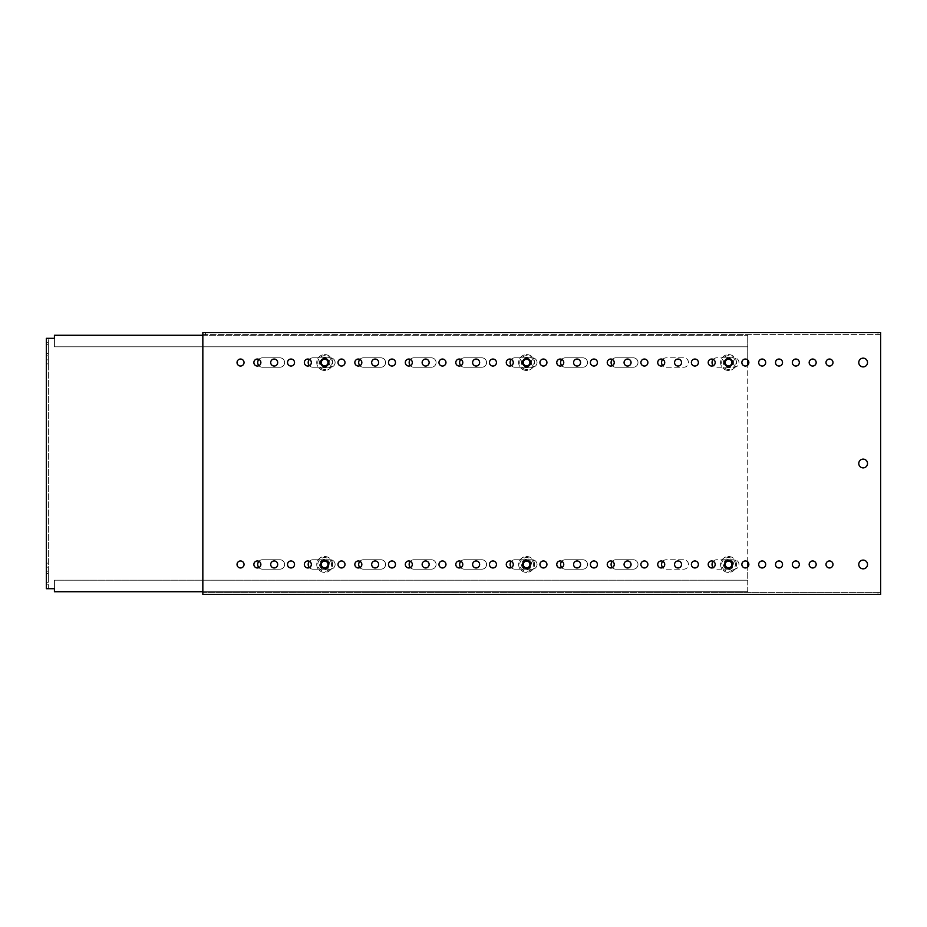<?xml version="1.0" encoding="UTF-8"?>
<svg xmlns="http://www.w3.org/2000/svg" width="927" height="927" viewBox="0 0 927 927"><rect width="100%" height="100%" fill="white"/><g stroke="black" fill="none" stroke-linecap="round" stroke-linejoin="round"><path stroke-width="0.7" stroke-dasharray="4.63 3.48" d="M863.153 568.842A4.38 4.38 0 0 1 858.773 564.462A4.38 4.38 0 0 1 863.153 560.093A4.38 4.38 0 0 1 867.521 564.462A4.38 4.38 0 0 1 863.153 568.842M812.666 567.961A3.499 3.499 0 0 1 809.167 564.462A3.499 3.499 0 0 1 812.666 560.962A3.499 3.499 0 0 1 816.166 564.462A3.499 3.499 0 0 1 812.666 567.961M795.841 567.961A3.499 3.499 0 0 1 792.342 564.462A3.499 3.499 0 0 1 795.841 560.962A3.499 3.499 0 0 1 799.341 564.462A3.499 3.499 0 0 1 795.841 567.961M779.016 567.961A3.499 3.499 0 0 1 775.517 564.462A3.499 3.499 0 0 1 779.016 560.962A3.499 3.499 0 0 1 782.515 564.462A3.499 3.499 0 0 1 779.016 567.961M762.191 567.961A3.499 3.499 0 0 1 758.68 564.462A3.499 3.499 0 0 1 762.191 560.962A3.499 3.499 0 0 1 765.69 564.462A3.499 3.499 0 0 1 762.191 567.961M745.354 567.961A3.499 3.499 0 0 1 741.855 564.462A3.499 3.499 0 0 1 745.354 560.962A3.499 3.499 0 0 1 748.854 564.462A3.499 3.499 0 0 1 745.354 567.961M728.529 567.961A3.499 3.499 0 0 1 725.03 564.462A3.499 3.499 0 0 1 728.529 560.962A3.499 3.499 0 0 1 732.029 564.462A3.499 3.499 0 0 1 728.529 567.961A3.499 3.499 0 0 1 725.03 564.462A3.499 3.499 0 0 1 728.529 560.962A3.499 3.499 0 0 1 732.029 564.462A3.499 3.499 0 0 1 728.529 567.961M711.704 567.961A3.499 3.499 0 0 1 708.205 564.462A3.499 3.499 0 0 1 711.704 560.962A3.499 3.499 0 0 1 715.204 564.462A3.499 3.499 0 0 1 711.704 567.961M694.879 567.961A3.499 3.499 0 0 1 691.38 564.462A3.499 3.499 0 0 1 694.879 560.962A3.499 3.499 0 0 1 698.379 564.462A3.499 3.499 0 0 1 694.879 567.961M678.054 567.961A3.499 3.499 0 0 1 674.543 564.462A3.499 3.499 0 0 1 678.054 560.962A3.499 3.499 0 0 1 681.554 564.462A3.499 3.499 0 0 1 678.054 567.961M661.218 567.961A3.499 3.499 0 0 1 657.718 564.462A3.499 3.499 0 0 1 661.218 560.962A3.499 3.499 0 0 1 664.717 564.462A3.499 3.499 0 0 1 661.218 567.961M644.392 567.961A3.499 3.499 0 0 1 640.893 564.462A3.499 3.499 0 0 1 644.392 560.962A3.499 3.499 0 0 1 647.892 564.462A3.499 3.499 0 0 1 644.392 567.961M627.567 567.961A3.499 3.499 0 0 1 624.068 564.462A3.499 3.499 0 0 1 627.567 560.962A3.499 3.499 0 0 1 631.067 564.462A3.499 3.499 0 0 1 627.567 567.961M610.742 567.961A3.499 3.499 0 0 1 607.243 564.462A3.499 3.499 0 0 1 610.742 560.962A3.499 3.499 0 0 1 614.242 564.462A3.499 3.499 0 0 1 610.742 567.961M593.917 567.961A3.499 3.499 0 0 1 590.406 564.462A3.499 3.499 0 0 1 593.917 560.962A3.499 3.499 0 0 1 597.417 564.462A3.499 3.499 0 0 1 593.917 567.961M577.081 567.961A3.499 3.499 0 0 1 573.581 564.462A3.499 3.499 0 0 1 577.081 560.962A3.499 3.499 0 0 1 580.58 564.462A3.499 3.499 0 0 1 577.081 567.961M560.256 567.961A3.499 3.499 0 0 1 556.756 564.462A3.499 3.499 0 0 1 560.256 560.962A3.499 3.499 0 0 1 563.755 564.462A3.499 3.499 0 0 1 560.256 567.961M543.431 567.961A3.499 3.499 0 0 1 539.931 564.462A3.499 3.499 0 0 1 543.431 560.962A3.499 3.499 0 0 1 546.93 564.462A3.499 3.499 0 0 1 543.431 567.961M526.606 567.961A3.499 3.499 0 0 1 523.106 564.462A3.499 3.499 0 0 1 526.606 560.962A3.499 3.499 0 0 1 530.105 564.462A3.499 3.499 0 0 1 526.606 567.961A3.499 3.499 0 0 1 523.106 564.462A3.499 3.499 0 0 1 526.606 560.962A3.499 3.499 0 0 1 530.105 564.462A3.499 3.499 0 0 1 526.606 567.961M509.78 567.961A3.499 3.499 0 0 1 506.269 564.462A3.499 3.499 0 0 1 509.78 560.962A3.499 3.499 0 0 1 513.28 564.462A3.499 3.499 0 0 1 509.78 567.961M492.944 567.961A3.499 3.499 0 0 1 489.444 564.462A3.499 3.499 0 0 1 492.944 560.962A3.499 3.499 0 0 1 496.443 564.462A3.499 3.499 0 0 1 492.944 567.961M476.119 567.961A3.499 3.499 0 0 1 472.619 564.462A3.499 3.499 0 0 1 476.119 560.962A3.499 3.499 0 0 1 479.618 564.462A3.499 3.499 0 0 1 476.119 567.961M459.294 567.961A3.499 3.499 0 0 1 455.794 564.462A3.499 3.499 0 0 1 459.294 560.962A3.499 3.499 0 0 1 462.793 564.462A3.499 3.499 0 0 1 459.294 567.961M442.469 567.961A3.499 3.499 0 0 1 438.969 564.462A3.499 3.499 0 0 1 442.469 560.962A3.499 3.499 0 0 1 445.968 564.462A3.499 3.499 0 0 1 442.469 567.961M425.644 567.961A3.499 3.499 0 0 1 422.133 564.462A3.499 3.499 0 0 1 425.644 560.962A3.499 3.499 0 0 1 429.143 564.462A3.499 3.499 0 0 1 425.644 567.961M408.807 567.961A3.499 3.499 0 0 1 405.308 564.462A3.499 3.499 0 0 1 408.807 560.962A3.499 3.499 0 0 1 412.306 564.462A3.499 3.499 0 0 1 408.807 567.961M391.982 567.961A3.499 3.499 0 0 1 388.483 564.462A3.499 3.499 0 0 1 391.982 560.962A3.499 3.499 0 0 1 395.481 564.462A3.499 3.499 0 0 1 391.982 567.961M375.157 567.961A3.499 3.499 0 0 1 371.657 564.462A3.499 3.499 0 0 1 375.157 560.962A3.499 3.499 0 0 1 378.656 564.462A3.499 3.499 0 0 1 375.157 567.961M358.332 567.961A3.499 3.499 0 0 1 354.832 564.462A3.499 3.499 0 0 1 358.332 560.962A3.499 3.499 0 0 1 361.831 564.462A3.499 3.499 0 0 1 358.332 567.961M341.507 567.961A3.499 3.499 0 0 1 338.007 564.462A3.499 3.499 0 0 1 341.507 560.962A3.499 3.499 0 0 1 345.006 564.462A3.499 3.499 0 0 1 341.507 567.961M324.67 567.961A3.499 3.499 0 0 1 321.171 564.462A3.499 3.499 0 0 1 324.67 560.962A3.499 3.499 0 0 1 328.17 564.462A3.499 3.499 0 0 1 324.67 567.961A3.499 3.499 0 0 1 321.171 564.462A3.499 3.499 0 0 1 324.67 560.962A3.499 3.499 0 0 1 328.17 564.462A3.499 3.499 0 0 1 324.67 567.961M307.845 567.961A3.499 3.499 0 0 1 304.346 564.462A3.499 3.499 0 0 1 307.845 560.962A3.499 3.499 0 0 1 311.345 564.462A3.499 3.499 0 0 1 307.845 567.961M291.02 567.961A3.499 3.499 0 0 1 287.521 564.462A3.499 3.499 0 0 1 291.02 560.962A3.499 3.499 0 0 1 294.519 564.462A3.499 3.499 0 0 1 291.02 567.961M274.195 567.961A3.499 3.499 0 0 1 270.696 564.462A3.499 3.499 0 0 1 274.195 560.962A3.499 3.499 0 0 1 277.694 564.462A3.499 3.499 0 0 1 274.195 567.961M257.37 567.961A3.499 3.499 0 0 1 253.871 564.462A3.499 3.499 0 0 1 257.37 560.962A3.499 3.499 0 0 1 260.869 564.462A3.499 3.499 0 0 1 257.37 567.961M240.533 567.961A3.499 3.499 0 0 1 237.034 564.462A3.499 3.499 0 0 1 240.533 560.962A3.499 3.499 0 0 1 244.033 564.462A3.499 3.499 0 0 1 240.533 567.961M829.491 567.961A3.499 3.499 0 0 1 825.992 564.462A3.499 3.499 0 0 1 829.491 560.962A3.499 3.499 0 0 1 832.991 564.462A3.499 3.499 0 0 1 829.491 567.961M863.153 459.12A4.38 4.38 0 0 0 858.773 463.5A4.38 4.38 0 0 0 863.153 467.88A4.38 4.38 0 0 0 867.521 463.5A4.38 4.38 0 0 0 863.153 459.12M863.153 358.158A4.38 4.38 0 0 0 858.773 362.538A4.38 4.38 0 0 0 863.153 366.907A4.38 4.38 0 0 0 867.521 362.538A4.38 4.38 0 0 0 863.153 358.158M812.666 359.039A3.499 3.499 0 0 0 809.167 362.538A3.499 3.499 0 0 0 812.666 366.038A3.499 3.499 0 0 0 816.166 362.538A3.499 3.499 0 0 0 812.666 359.039M829.491 359.039A3.499 3.499 0 0 0 825.992 362.538A3.499 3.499 0 0 0 829.491 366.038A3.499 3.499 0 0 0 832.991 362.538A3.499 3.499 0 0 0 829.491 359.039M795.841 359.039A3.499 3.499 0 0 0 792.342 362.538A3.499 3.499 0 0 0 795.841 366.038A3.499 3.499 0 0 0 799.341 362.538A3.499 3.499 0 0 0 795.841 359.039M779.016 359.039A3.499 3.499 0 0 0 775.517 362.538A3.499 3.499 0 0 0 779.016 366.038A3.499 3.499 0 0 0 782.515 362.538A3.499 3.499 0 0 0 779.016 359.039M762.191 359.039A3.499 3.499 0 0 0 758.68 362.538A3.499 3.499 0 0 0 762.191 366.038A3.499 3.499 0 0 0 765.69 362.538A3.499 3.499 0 0 0 762.191 359.039M745.354 359.039A3.499 3.499 0 0 0 741.855 362.538A3.499 3.499 0 0 0 745.354 366.038A3.499 3.499 0 0 0 748.854 362.538A3.499 3.499 0 0 0 745.354 359.039M728.529 359.039A3.499 3.499 0 0 0 725.03 362.538A3.499 3.499 0 0 0 728.529 366.038A3.499 3.499 0 0 0 732.029 362.538A3.499 3.499 0 0 0 728.529 359.039A3.499 3.499 0 0 0 725.03 362.538A3.499 3.499 0 0 0 728.529 366.038A3.499 3.499 0 0 0 732.029 362.538A3.499 3.499 0 0 0 728.529 359.039M711.704 359.039A3.499 3.499 0 0 0 708.205 362.538A3.499 3.499 0 0 0 711.704 366.038A3.499 3.499 0 0 0 715.204 362.538A3.499 3.499 0 0 0 711.704 359.039M694.879 359.039A3.499 3.499 0 0 0 691.38 362.538A3.499 3.499 0 0 0 694.879 366.038A3.499 3.499 0 0 0 698.379 362.538A3.499 3.499 0 0 0 694.879 359.039M678.054 359.039A3.499 3.499 0 0 0 674.543 362.538A3.499 3.499 0 0 0 678.054 366.038A3.499 3.499 0 0 0 681.554 362.538A3.499 3.499 0 0 0 678.054 359.039M661.218 359.039A3.499 3.499 0 0 0 657.718 362.538A3.499 3.499 0 0 0 661.218 366.038A3.499 3.499 0 0 0 664.717 362.538A3.499 3.499 0 0 0 661.218 359.039M644.392 359.039A3.499 3.499 0 0 0 640.893 362.538A3.499 3.499 0 0 0 644.392 366.038A3.499 3.499 0 0 0 647.892 362.538A3.499 3.499 0 0 0 644.392 359.039M627.567 359.039A3.499 3.499 0 0 0 624.068 362.538A3.499 3.499 0 0 0 627.567 366.038A3.499 3.499 0 0 0 631.067 362.538A3.499 3.499 0 0 0 627.567 359.039M610.742 359.039A3.499 3.499 0 0 0 607.243 362.538A3.499 3.499 0 0 0 610.742 366.038A3.499 3.499 0 0 0 614.242 362.538A3.499 3.499 0 0 0 610.742 359.039M593.917 359.039A3.499 3.499 0 0 0 590.406 362.538A3.499 3.499 0 0 0 593.917 366.038A3.499 3.499 0 0 0 597.417 362.538A3.499 3.499 0 0 0 593.917 359.039M577.081 359.039A3.499 3.499 0 0 0 573.581 362.538A3.499 3.499 0 0 0 577.081 366.038A3.499 3.499 0 0 0 580.58 362.538A3.499 3.499 0 0 0 577.081 359.039M560.256 359.039A3.499 3.499 0 0 0 556.756 362.538A3.499 3.499 0 0 0 560.256 366.038A3.499 3.499 0 0 0 563.755 362.538A3.499 3.499 0 0 0 560.256 359.039M543.431 359.039A3.499 3.499 0 0 0 539.931 362.538A3.499 3.499 0 0 0 543.431 366.038A3.499 3.499 0 0 0 546.93 362.538A3.499 3.499 0 0 0 543.431 359.039M526.606 359.039A3.499 3.499 0 0 0 523.106 362.538A3.499 3.499 0 0 0 526.606 366.038A3.499 3.499 0 0 0 530.105 362.538A3.499 3.499 0 0 0 526.606 359.039A3.499 3.499 0 0 0 523.106 362.538A3.499 3.499 0 0 0 526.606 366.038A3.499 3.499 0 0 0 530.105 362.538A3.499 3.499 0 0 0 526.606 359.039M509.78 359.039A3.499 3.499 0 0 0 506.269 362.538A3.499 3.499 0 0 0 509.78 366.038A3.499 3.499 0 0 0 513.28 362.538A3.499 3.499 0 0 0 509.78 359.039M492.944 359.039A3.499 3.499 0 0 0 489.444 362.538A3.499 3.499 0 0 0 492.944 366.038A3.499 3.499 0 0 0 496.443 362.538A3.499 3.499 0 0 0 492.944 359.039M476.119 359.039A3.499 3.499 0 0 0 472.619 362.538A3.499 3.499 0 0 0 476.119 366.038A3.499 3.499 0 0 0 479.618 362.538A3.499 3.499 0 0 0 476.119 359.039M459.294 359.039A3.499 3.499 0 0 0 455.794 362.538A3.499 3.499 0 0 0 459.294 366.038A3.499 3.499 0 0 0 462.793 362.538A3.499 3.499 0 0 0 459.294 359.039M442.469 359.039A3.499 3.499 0 0 0 438.969 362.538A3.499 3.499 0 0 0 442.469 366.038A3.499 3.499 0 0 0 445.968 362.538A3.499 3.499 0 0 0 442.469 359.039M425.644 359.039A3.499 3.499 0 0 0 422.133 362.538A3.499 3.499 0 0 0 425.644 366.038A3.499 3.499 0 0 0 429.143 362.538A3.499 3.499 0 0 0 425.644 359.039M408.807 359.039A3.499 3.499 0 0 0 405.308 362.538A3.499 3.499 0 0 0 408.807 366.038A3.499 3.499 0 0 0 412.306 362.538A3.499 3.499 0 0 0 408.807 359.039M391.982 359.039A3.499 3.499 0 0 0 388.483 362.538A3.499 3.499 0 0 0 391.982 366.038A3.499 3.499 0 0 0 395.481 362.538A3.499 3.499 0 0 0 391.982 359.039M375.157 359.039A3.499 3.499 0 0 0 371.657 362.538A3.499 3.499 0 0 0 375.157 366.038A3.499 3.499 0 0 0 378.656 362.538A3.499 3.499 0 0 0 375.157 359.039M358.332 359.039A3.499 3.499 0 0 0 354.832 362.538A3.499 3.499 0 0 0 358.332 366.038A3.499 3.499 0 0 0 361.831 362.538A3.499 3.499 0 0 0 358.332 359.039M341.507 359.039A3.499 3.499 0 0 0 338.007 362.538A3.499 3.499 0 0 0 341.507 366.038A3.499 3.499 0 0 0 345.006 362.538A3.499 3.499 0 0 0 341.507 359.039M324.67 359.039A3.499 3.499 0 0 0 321.171 362.538A3.499 3.499 0 0 0 324.67 366.038A3.499 3.499 0 0 0 328.17 362.538A3.499 3.499 0 0 0 324.67 359.039A3.499 3.499 0 0 0 321.171 362.538A3.499 3.499 0 0 0 324.67 366.038A3.499 3.499 0 0 0 328.17 362.538A3.499 3.499 0 0 0 324.67 359.039M307.845 359.039A3.499 3.499 0 0 0 304.346 362.538A3.499 3.499 0 0 0 307.845 366.038A3.499 3.499 0 0 0 311.345 362.538A3.499 3.499 0 0 0 307.845 359.039M291.02 359.039A3.499 3.499 0 0 0 287.521 362.538A3.499 3.499 0 0 0 291.02 366.038A3.499 3.499 0 0 0 294.519 362.538A3.499 3.499 0 0 0 291.02 359.039M274.195 359.039A3.499 3.499 0 0 0 270.696 362.538A3.499 3.499 0 0 0 274.195 366.038A3.499 3.499 0 0 0 277.694 362.538A3.499 3.499 0 0 0 274.195 359.039M257.37 359.039A3.499 3.499 0 0 0 253.871 362.538A3.499 3.499 0 0 0 257.37 366.038A3.499 3.499 0 0 0 260.869 362.538A3.499 3.499 0 0 0 257.37 359.039M240.533 359.039A3.499 3.499 0 0 0 237.034 362.538A3.499 3.499 0 0 0 240.533 366.038A3.499 3.499 0 0 0 244.033 362.538A3.499 3.499 0 0 0 240.533 359.039M202.839 332.584L202.839 592.399L880.65 592.399L880.65 594.416L880.65 332.584L202.839 332.584L202.839 334.601L880.65 334.601L880.65 332.584M202.839 334.601L205.539 334.601L205.539 332.584M877.962 332.584L877.962 334.601L205.539 334.601M877.962 334.601L880.65 334.601M202.839 592.399L202.839 594.416L205.539 594.416L205.539 592.399L202.839 592.399L202.839 594.416M880.65 592.399L877.962 592.399L877.962 594.416L205.539 594.416M877.962 594.416L880.65 594.416M877.962 592.399L205.539 592.399M48.366 349.073L48.366 344.693L48.366 349.073M46.35 349.073L46.35 344.693L46.35 349.073M48.366 577.927L48.366 573.546L48.366 577.927M46.35 577.927L46.35 573.546L46.35 577.927M258.9 359.398A4.716 4.716 0 0 1 262.411 357.822L279.919 357.822A4.716 4.716 0 0 1 284.624 362.538A4.716 4.716 0 0 1 279.919 367.243L262.411 367.243A4.716 4.716 0 0 1 258.9 365.678M279.919 367.243L262.411 367.243A4.716 4.716 0 0 1 257.706 362.538A4.716 4.716 0 0 1 262.411 357.822L279.919 357.822A4.716 4.716 0 0 1 284.624 362.538A4.716 4.716 0 0 1 279.919 367.243M309.386 359.398A4.716 4.716 0 0 1 312.897 357.822L330.394 357.822A4.716 4.716 0 0 1 335.11 362.538A4.716 4.716 0 0 1 330.394 367.243L312.897 367.243A4.716 4.716 0 0 1 309.386 365.678M330.394 367.243L312.897 367.243A4.716 4.716 0 0 1 308.181 362.538A4.716 4.716 0 0 1 312.897 357.822L330.394 357.822A4.716 4.716 0 0 1 335.11 362.538A4.716 4.716 0 0 1 330.394 367.243M359.873 359.398A4.716 4.716 0 0 1 363.372 357.822L380.881 357.822A4.716 4.716 0 0 1 385.586 362.538A4.716 4.716 0 0 1 380.881 367.243L363.372 367.243A4.716 4.716 0 0 1 359.873 365.678M380.881 367.243L363.372 367.243A4.716 4.716 0 0 1 358.668 362.538A4.716 4.716 0 0 1 363.372 357.822L380.881 357.822A4.716 4.716 0 0 1 385.586 362.538A4.716 4.716 0 0 1 380.881 367.243M410.348 359.398A4.716 4.716 0 0 1 413.859 357.822L431.356 357.822A4.716 4.716 0 0 1 436.072 362.538A4.716 4.716 0 0 1 431.356 367.243L413.859 367.243A4.716 4.716 0 0 1 410.348 365.678M431.356 367.243L413.859 367.243A4.716 4.716 0 0 1 409.143 362.538A4.716 4.716 0 0 1 413.859 357.822L431.356 357.822A4.716 4.716 0 0 1 436.072 362.538A4.716 4.716 0 0 1 431.356 367.243M460.835 359.398A4.716 4.716 0 0 1 464.346 357.822L481.843 357.822A4.716 4.716 0 0 1 486.559 362.538A4.716 4.716 0 0 1 481.843 367.243L464.346 367.243A4.716 4.716 0 0 1 460.835 365.678M481.843 367.243L464.346 367.243A4.716 4.716 0 0 1 459.63 362.538A4.716 4.716 0 0 1 464.346 357.822L481.843 357.822A4.716 4.716 0 0 1 486.559 362.538A4.716 4.716 0 0 1 481.843 367.243M511.31 359.398A4.716 4.716 0 0 1 514.821 357.822L532.318 357.822A4.716 4.716 0 0 1 537.034 362.538A4.716 4.716 0 0 1 532.318 367.243L514.821 367.243A4.716 4.716 0 0 1 511.31 365.678M532.318 367.243L514.821 367.243A4.716 4.716 0 0 1 510.117 362.538A4.716 4.716 0 0 1 514.821 357.822L532.318 357.822A4.716 4.716 0 0 1 537.034 362.538A4.716 4.716 0 0 1 532.318 367.243M561.797 359.398A4.716 4.716 0 0 1 565.308 357.822L582.805 357.822A4.716 4.716 0 0 1 587.521 362.538A4.716 4.716 0 0 1 582.805 367.243L565.308 367.243A4.716 4.716 0 0 1 561.797 365.678M582.805 367.243L565.308 367.243A4.716 4.716 0 0 1 560.592 362.538A4.716 4.716 0 0 1 565.308 357.822L582.805 357.822A4.716 4.716 0 0 1 587.521 362.538A4.716 4.716 0 0 1 582.805 367.243M612.283 359.398A4.716 4.716 0 0 1 615.783 357.822L633.292 357.822A4.716 4.716 0 0 1 637.996 362.538A4.716 4.716 0 0 1 633.292 367.243L615.783 367.243A4.716 4.716 0 0 1 612.283 365.678M633.292 367.243L615.783 367.243A4.716 4.716 0 0 1 611.078 362.538A4.716 4.716 0 0 1 615.783 357.822L633.292 357.822A4.716 4.716 0 0 1 637.996 362.538A4.716 4.716 0 0 1 633.292 367.243M258.9 561.322A4.716 4.716 0 0 1 262.411 559.757L279.919 559.757A4.716 4.716 0 0 1 284.624 564.462A4.716 4.716 0 0 1 279.919 569.178L262.411 569.178A4.716 4.716 0 0 1 258.9 567.602M279.919 569.178L262.411 569.178A4.716 4.716 0 0 1 257.706 564.462A4.716 4.716 0 0 1 262.411 559.757L279.919 559.757A4.716 4.716 0 0 1 284.624 564.462A4.716 4.716 0 0 1 279.919 569.178M309.386 561.322A4.716 4.716 0 0 1 312.897 559.757L330.394 559.757A4.716 4.716 0 0 1 335.11 564.462A4.716 4.716 0 0 1 330.394 569.178L312.897 569.178A4.716 4.716 0 0 1 309.386 567.602M330.394 569.178L312.897 569.178A4.716 4.716 0 0 1 308.181 564.462A4.716 4.716 0 0 1 312.897 559.757L330.394 559.757A4.716 4.716 0 0 1 335.11 564.462A4.716 4.716 0 0 1 330.394 569.178M359.873 561.322A4.716 4.716 0 0 1 363.372 559.757L380.881 559.757A4.716 4.716 0 0 1 385.586 564.462A4.716 4.716 0 0 1 380.881 569.178L363.372 569.178A4.716 4.716 0 0 1 359.873 567.602M380.881 569.178L363.372 569.178A4.716 4.716 0 0 1 358.668 564.462A4.716 4.716 0 0 1 363.372 559.757L380.881 559.757A4.716 4.716 0 0 1 385.586 564.462A4.716 4.716 0 0 1 380.881 569.178M410.348 561.322A4.716 4.716 0 0 1 413.859 559.757L431.356 559.757A4.716 4.716 0 0 1 436.072 564.462A4.716 4.716 0 0 1 431.356 569.178L413.859 569.178A4.716 4.716 0 0 1 410.348 567.602M431.356 569.178L413.859 569.178A4.716 4.716 0 0 1 409.143 564.462A4.716 4.716 0 0 1 413.859 559.757L431.356 559.757A4.716 4.716 0 0 1 436.072 564.462A4.716 4.716 0 0 1 431.356 569.178M460.835 561.322A4.716 4.716 0 0 1 464.346 559.757L481.843 559.757A4.716 4.716 0 0 1 486.559 564.462A4.716 4.716 0 0 1 481.843 569.178L464.346 569.178A4.716 4.716 0 0 1 460.835 567.602M481.843 569.178L464.346 569.178A4.716 4.716 0 0 1 459.63 564.462A4.716 4.716 0 0 1 464.346 559.757L481.843 559.757A4.716 4.716 0 0 1 486.559 564.462A4.716 4.716 0 0 1 481.843 569.178M511.31 561.322A4.716 4.716 0 0 1 514.821 559.757L532.318 559.757A4.716 4.716 0 0 1 537.034 564.462A4.716 4.716 0 0 1 532.318 569.178L514.821 569.178A4.716 4.716 0 0 1 511.31 567.602M532.318 569.178L514.821 569.178A4.716 4.716 0 0 1 510.117 564.462A4.716 4.716 0 0 1 514.821 559.757L532.318 559.757A4.716 4.716 0 0 1 537.034 564.462A4.716 4.716 0 0 1 532.318 569.178M561.797 561.322A4.716 4.716 0 0 1 565.308 559.757L582.805 559.757A4.716 4.716 0 0 1 587.521 564.462A4.716 4.716 0 0 1 582.805 569.178L565.308 569.178A4.716 4.716 0 0 1 561.797 567.602M582.805 569.178L565.308 569.178A4.716 4.716 0 0 1 560.592 564.462A4.716 4.716 0 0 1 565.308 559.757L582.805 559.757A4.716 4.716 0 0 1 587.521 564.462A4.716 4.716 0 0 1 582.805 569.178M612.283 561.322A4.716 4.716 0 0 1 615.783 559.757L633.292 559.757A4.716 4.716 0 0 1 637.996 564.462A4.716 4.716 0 0 1 633.292 569.178L615.783 569.178A4.716 4.716 0 0 1 612.283 567.602M633.292 569.178L615.783 569.178A4.716 4.716 0 0 1 611.078 564.462A4.716 4.716 0 0 1 615.783 559.757L633.292 559.757A4.716 4.716 0 0 1 637.996 564.462A4.716 4.716 0 0 1 633.292 569.178M202.839 335.273L747.718 335.273L54.426 335.273L54.426 346.791L747.718 346.791L747.718 335.273L747.718 359.943M46.35 342.341L48.366 342.341L48.366 338.309L54.426 338.309L54.426 346.791L747.718 346.791L747.718 580.209L54.426 580.209L54.426 588.691L48.366 588.691L48.366 338.309L46.35 338.309L46.35 588.691L48.366 588.691L46.35 588.691M202.839 591.727L747.718 591.727L747.718 567.057M747.718 561.878L747.718 365.122M747.718 591.727L747.718 580.209L54.426 580.209L54.426 591.727L747.718 591.727M662.759 359.398A4.716 4.716 0 0 1 666.27 357.822L683.767 357.822A4.716 4.716 0 0 1 688.483 362.538A4.716 4.716 0 0 1 683.767 367.243L666.27 367.243A4.716 4.716 0 0 1 661.554 362.538A4.716 4.716 0 0 1 666.27 357.822L683.767 357.822A4.716 4.716 0 0 1 688.483 362.538A4.716 4.716 0 0 1 683.767 367.243L666.27 367.243A4.716 4.716 0 0 1 662.759 365.678M662.759 561.322A4.716 4.716 0 0 1 666.27 559.757L683.767 559.757A4.716 4.716 0 0 1 688.483 564.462A4.716 4.716 0 0 1 683.767 569.178L666.27 569.178A4.716 4.716 0 0 1 661.554 564.462A4.716 4.716 0 0 1 666.27 559.757L683.767 559.757A4.716 4.716 0 0 1 688.483 564.462A4.716 4.716 0 0 1 683.767 569.178L666.27 569.178A4.716 4.716 0 0 1 662.759 567.602M713.245 561.322A4.716 4.716 0 0 1 716.756 559.757L734.254 559.757A4.716 4.716 0 0 1 738.958 564.462A4.716 4.716 0 0 1 734.254 569.178L716.756 569.178A4.716 4.716 0 0 1 712.04 564.462A4.716 4.716 0 0 1 716.756 559.757L734.254 559.757A4.716 4.716 0 0 1 738.958 564.462A4.716 4.716 0 0 1 734.254 569.178L716.756 569.178A4.716 4.716 0 0 1 713.245 567.602M713.245 359.398A4.716 4.716 0 0 1 716.756 357.822L734.254 357.822A4.716 4.716 0 0 1 738.958 362.538A4.716 4.716 0 0 1 734.254 367.243L716.756 367.243A4.716 4.716 0 0 1 712.04 362.538A4.716 4.716 0 0 1 716.756 357.822L734.254 357.822A4.716 4.716 0 0 1 738.958 362.538A4.716 4.716 0 0 1 734.254 367.243L716.756 367.243A4.716 4.716 0 0 1 713.245 365.678M46.35 363.882L48.366 363.882L48.366 355.806L46.35 355.806M48.366 342.341L48.366 355.806M48.366 588.691L48.366 584.659L46.35 584.659M46.35 571.194L48.366 571.194L48.366 584.659M48.366 571.194L48.366 563.118L46.35 563.118M48.366 363.882L48.366 563.118M48.366 338.309L46.35 338.309M48.366 359.838L46.35 359.838L48.366 359.838M46.35 567.162L48.366 567.162L46.35 567.162M727.116 365.215A5.597 5.597 0 0 0 725.656 364.682L725.343 364.184A5.597 5.597 0 0 0 725.238 361.113L725.505 360.603A5.597 5.597 0 0 0 728.112 358.969L728.692 358.946A5.597 5.597 0 0 0 731.415 360.394L731.716 360.881A5.597 5.597 0 0 0 731.832 363.952L731.554 364.473A5.597 5.597 0 0 0 728.946 366.107L728.367 366.119A5.597 5.597 0 0 0 725.656 364.682L725.343 364.184A5.597 5.597 0 0 0 725.238 361.113L725.505 360.603A5.597 5.597 0 0 0 728.112 358.969L728.692 358.946A5.597 5.597 0 0 0 731.415 360.394L731.716 360.881A5.597 5.597 0 0 0 731.832 363.952L731.554 364.473A5.597 5.597 0 0 0 728.946 366.107L728.367 366.119A5.597 5.597 0 0 0 727.116 365.215M726.641 366.107A4.044 4.044 0 0 0 732.098 364.427A4.044 4.044 0 0 0 730.43 358.969A4.044 4.044 0 0 0 724.96 360.638A4.044 4.044 0 0 0 726.641 366.107M724.81 369.549A7.937 7.937 0 0 0 735.551 366.258A7.937 7.937 0 0 0 732.249 355.516A7.937 7.937 0 0 0 721.519 358.807A7.937 7.937 0 0 0 724.81 369.549A7.937 7.937 0 0 0 735.551 366.258A7.937 7.937 0 0 0 732.249 355.516A7.937 7.937 0 0 0 721.519 358.807A7.937 7.937 0 0 0 724.81 369.549A7.937 7.937 0 0 1 721.519 358.807A7.937 7.937 0 0 1 732.249 355.516M731.554 564.323A5.597 5.597 0 0 0 731.843 565.852L731.577 566.362A5.597 5.597 0 0 0 728.993 568.031L728.402 568.054A5.597 5.597 0 0 0 725.679 566.64L725.366 566.154A5.597 5.597 0 0 0 725.215 563.083L725.482 562.562A5.597 5.597 0 0 0 728.077 560.905L728.657 560.881A5.597 5.597 0 0 0 731.391 562.283L731.704 562.782A5.597 5.597 0 0 0 731.843 565.852L731.577 566.362A5.597 5.597 0 0 0 728.993 568.031L728.402 568.054A5.597 5.597 0 0 0 725.679 566.64L725.366 566.154A5.597 5.597 0 0 0 725.215 563.083L725.482 562.562A5.597 5.597 0 0 0 728.077 560.905L728.657 560.881A5.597 5.597 0 0 0 731.391 562.283L731.704 562.782A5.597 5.597 0 0 0 731.554 564.323M732.562 564.276A4.044 4.044 0 0 0 728.344 560.429A4.044 4.044 0 0 0 724.497 564.647A4.044 4.044 0 0 0 728.715 568.494A4.044 4.044 0 0 0 732.562 564.276M736.467 564.091A7.937 7.937 0 0 0 728.158 556.524A7.937 7.937 0 0 0 720.592 564.833A7.937 7.937 0 0 0 728.9 572.399A7.937 7.937 0 0 0 736.467 564.091A7.937 7.937 0 0 0 728.158 556.524A7.937 7.937 0 0 0 720.592 564.833A7.937 7.937 0 0 0 728.9 572.399A7.937 7.937 0 0 0 736.467 564.091A7.937 7.937 0 0 1 728.9 572.399A7.937 7.937 0 0 1 720.592 564.833M529.63 564.323A5.597 5.597 0 0 0 529.92 565.852L529.653 566.362A5.597 5.597 0 0 0 527.057 568.031L526.478 568.054A5.597 5.597 0 0 0 523.743 566.64L523.431 566.154A5.597 5.597 0 0 0 523.292 563.083L523.558 562.562A5.597 5.597 0 0 0 526.142 560.905L526.721 560.881A5.597 5.597 0 0 0 529.456 562.283L529.769 562.782A5.597 5.597 0 0 0 529.92 565.852L529.653 566.362A5.597 5.597 0 0 0 527.057 568.031L526.478 568.054A5.597 5.597 0 0 0 523.743 566.64L523.431 566.154A5.597 5.597 0 0 0 523.292 563.083L523.558 562.562A5.597 5.597 0 0 0 526.142 560.905L526.721 560.881A5.597 5.597 0 0 0 529.456 562.283L529.769 562.782A5.597 5.597 0 0 0 529.63 564.323M530.638 564.276A4.044 4.044 0 0 0 526.42 560.429A4.044 4.044 0 0 0 522.573 564.647A4.044 4.044 0 0 0 526.791 568.494A4.044 4.044 0 0 0 530.638 564.276M534.531 564.091A7.937 7.937 0 0 0 526.235 556.524A7.937 7.937 0 0 0 518.668 564.833A7.937 7.937 0 0 0 526.976 572.399A7.937 7.937 0 0 0 534.531 564.091A7.937 7.937 0 0 0 526.235 556.524A7.937 7.937 0 0 0 518.668 564.833A7.937 7.937 0 0 0 526.976 572.399A7.937 7.937 0 0 0 534.531 564.091A7.937 7.937 0 0 1 526.976 572.399A7.937 7.937 0 0 1 518.668 564.833M525.18 365.215A5.597 5.597 0 0 0 523.72 364.682L523.419 364.184A5.597 5.597 0 0 0 523.303 361.113L523.581 360.603A5.597 5.597 0 0 0 526.188 358.969L526.768 358.946A5.597 5.597 0 0 0 529.479 360.394L529.792 360.881A5.597 5.597 0 0 0 529.896 363.952L529.63 364.473A5.597 5.597 0 0 0 527.023 366.107L526.443 366.119A5.597 5.597 0 0 0 523.72 364.682L523.419 364.184A5.597 5.597 0 0 0 523.303 361.113L523.581 360.603A5.597 5.597 0 0 0 526.188 358.969L526.768 358.946A5.597 5.597 0 0 0 529.479 360.394L529.792 360.881A5.597 5.597 0 0 0 529.896 363.952L529.63 364.473A5.597 5.597 0 0 0 527.023 366.107L526.443 366.119A5.597 5.597 0 0 0 525.18 365.215M524.705 366.107A4.044 4.044 0 0 0 530.174 364.427A4.044 4.044 0 0 0 528.494 358.969A4.044 4.044 0 0 0 523.037 360.638A4.044 4.044 0 0 0 524.705 366.107M522.874 369.549A7.937 7.937 0 0 0 533.616 366.258A7.937 7.937 0 0 0 530.325 355.516A7.937 7.937 0 0 0 519.583 358.807A7.937 7.937 0 0 0 522.874 369.549A7.937 7.937 0 0 0 533.616 366.258A7.937 7.937 0 0 0 530.325 355.516A7.937 7.937 0 0 0 519.583 358.807A7.937 7.937 0 0 0 522.874 369.549A7.937 7.937 0 0 1 519.583 358.807A7.937 7.937 0 0 1 530.325 355.516M323.256 365.215A5.597 5.597 0 0 0 321.796 364.682L321.484 364.184A5.597 5.597 0 0 0 321.379 361.113L321.646 360.603A5.597 5.597 0 0 0 324.253 358.969L324.832 358.946A5.597 5.597 0 0 0 327.555 360.394L327.857 360.881A5.597 5.597 0 0 0 327.973 363.952L327.695 364.473A5.597 5.597 0 0 0 325.087 366.107L324.508 366.119A5.597 5.597 0 0 0 321.796 364.682L321.484 364.184A5.597 5.597 0 0 0 321.379 361.113L321.646 360.603A5.597 5.597 0 0 0 324.253 358.969L324.832 358.946A5.597 5.597 0 0 0 327.555 360.394L327.857 360.881A5.597 5.597 0 0 0 327.973 363.952L327.695 364.473A5.597 5.597 0 0 0 325.087 366.107L324.508 366.119A5.597 5.597 0 0 0 323.256 365.215M322.781 366.107A4.044 4.044 0 0 0 328.239 364.427A4.044 4.044 0 0 0 326.571 358.969A4.044 4.044 0 0 0 321.113 360.638A4.044 4.044 0 0 0 322.781 366.107M320.951 369.549A7.937 7.937 0 0 0 331.692 366.258A7.937 7.937 0 0 0 328.401 355.516A7.937 7.937 0 0 0 317.66 358.807A7.937 7.937 0 0 0 320.951 369.549A7.937 7.937 0 0 0 331.692 366.258A7.937 7.937 0 0 0 328.401 355.516A7.937 7.937 0 0 0 317.66 358.807A7.937 7.937 0 0 0 320.951 369.549A7.937 7.937 0 0 1 317.66 358.807A7.937 7.937 0 0 1 328.401 355.516M327.695 564.323A5.597 5.597 0 0 0 327.984 565.852L327.718 566.362A5.597 5.597 0 0 0 325.134 568.031L324.554 568.054A5.597 5.597 0 0 0 321.82 566.64L321.507 566.154A5.597 5.597 0 0 0 321.356 563.083L321.623 562.562A5.597 5.597 0 0 0 324.218 560.905L324.798 560.881A5.597 5.597 0 0 0 327.532 562.283L327.845 562.782A5.597 5.597 0 0 0 327.984 565.852L327.718 566.362A5.597 5.597 0 0 0 325.134 568.031L324.554 568.054A5.597 5.597 0 0 0 321.82 566.64L321.507 566.154A5.597 5.597 0 0 0 321.356 563.083L321.623 562.562A5.597 5.597 0 0 0 324.218 560.905L324.798 560.881A5.597 5.597 0 0 0 327.532 562.283L327.845 562.782A5.597 5.597 0 0 0 327.695 564.323M328.714 564.276A4.044 4.044 0 0 0 324.485 560.429A4.044 4.044 0 0 0 320.638 564.647A4.044 4.044 0 0 0 324.867 568.494A4.044 4.044 0 0 0 328.714 564.276M332.608 564.091A7.937 7.937 0 0 0 324.299 556.524A7.937 7.937 0 0 0 316.744 564.833A7.937 7.937 0 0 0 325.041 572.399A7.937 7.937 0 0 0 332.608 564.091A7.937 7.937 0 0 0 324.299 556.524A7.937 7.937 0 0 0 316.744 564.833A7.937 7.937 0 0 0 325.041 572.399A7.937 7.937 0 0 0 332.608 564.091A7.937 7.937 0 0 1 325.041 572.399A7.937 7.937 0 0 1 316.744 564.833M726.119 367.08A5.145 5.145 0 0 0 733.083 364.948A5.145 5.145 0 0 0 730.939 357.984A5.145 5.145 0 0 0 723.987 360.116A5.145 5.145 0 0 0 726.119 367.08M725.32 368.587A6.86 6.86 0 0 0 734.59 365.748A6.86 6.86 0 0 0 731.751 356.478A6.86 6.86 0 0 0 722.481 359.317A6.86 6.86 0 0 0 725.32 368.587M726.548 366.258A4.218 4.218 0 0 0 732.26 364.508A4.218 4.218 0 0 0 730.511 358.807A4.218 4.218 0 0 0 724.81 360.557A4.218 4.218 0 0 0 726.548 366.258M733.674 564.23A5.145 5.145 0 0 0 728.286 559.317A5.145 5.145 0 0 0 723.384 564.705A5.145 5.145 0 0 0 728.773 569.607A5.145 5.145 0 0 0 733.674 564.23M735.378 564.149A6.86 6.86 0 0 0 728.216 557.614A6.86 6.86 0 0 0 721.681 564.786A6.86 6.86 0 0 0 728.854 571.31A6.86 6.86 0 0 0 735.378 564.149M732.747 564.265A4.218 4.218 0 0 0 728.332 560.256A4.218 4.218 0 0 0 724.323 564.659A4.218 4.218 0 0 0 728.726 568.68A4.218 4.218 0 0 0 732.747 564.265M531.75 564.23A5.145 5.145 0 0 0 526.362 559.317A5.145 5.145 0 0 0 521.461 564.705A5.145 5.145 0 0 0 526.837 569.607A5.145 5.145 0 0 0 531.75 564.23M533.454 564.149A6.86 6.86 0 0 0 526.281 557.614A6.86 6.86 0 0 0 519.757 564.786A6.86 6.86 0 0 0 526.918 571.31A6.86 6.86 0 0 0 533.454 564.149M530.812 564.265A4.218 4.218 0 0 0 526.409 560.256A4.218 4.218 0 0 0 522.388 564.659A4.218 4.218 0 0 0 526.803 568.68A4.218 4.218 0 0 0 530.812 564.265M524.184 367.08A5.145 5.145 0 0 0 531.148 364.948A5.145 5.145 0 0 0 529.016 357.984A5.145 5.145 0 0 0 522.052 360.116A5.145 5.145 0 0 0 524.184 367.08M523.384 368.587A6.86 6.86 0 0 0 532.654 365.748A6.86 6.86 0 0 0 529.815 356.478A6.86 6.86 0 0 0 520.545 359.317A6.86 6.86 0 0 0 523.384 368.587M524.624 366.258A4.218 4.218 0 0 0 530.325 364.508A4.218 4.218 0 0 0 528.575 358.807A4.218 4.218 0 0 0 522.874 360.557A4.218 4.218 0 0 0 524.624 366.258M322.26 367.08A5.145 5.145 0 0 0 329.224 364.948A5.145 5.145 0 0 0 327.092 357.984A5.145 5.145 0 0 0 320.128 360.116A5.145 5.145 0 0 0 322.26 367.08M321.46 368.587A6.86 6.86 0 0 0 330.73 365.748A6.86 6.86 0 0 0 327.891 356.478A6.86 6.86 0 0 0 318.621 359.317A6.86 6.86 0 0 0 321.46 368.587M322.7 366.258A4.218 4.218 0 0 0 328.401 364.508A4.218 4.218 0 0 0 326.652 358.807A4.218 4.218 0 0 0 320.951 360.557A4.218 4.218 0 0 0 322.7 366.258M329.815 564.23A5.145 5.145 0 0 0 324.438 559.317A5.145 5.145 0 0 0 319.525 564.705A5.145 5.145 0 0 0 324.913 569.607A5.145 5.145 0 0 0 329.815 564.23M331.518 564.149A6.86 6.86 0 0 0 324.357 557.614A6.86 6.86 0 0 0 317.822 564.786A6.86 6.86 0 0 0 324.995 571.31A6.86 6.86 0 0 0 331.518 564.149M328.888 564.265A4.218 4.218 0 0 0 324.473 560.256A4.218 4.218 0 0 0 320.464 564.659A4.218 4.218 0 0 0 324.867 568.68A4.218 4.218 0 0 0 328.888 564.265M46.35 344.693L48.366 344.693M46.35 573.546L48.366 573.546M46.35 582.307L48.366 582.307M46.35 353.454L48.366 353.454"/><path stroke-width="1.39" d="M863.153 568.842A4.38 4.38 0 0 1 858.773 564.462A4.38 4.38 0 0 1 863.153 560.093A4.38 4.38 0 0 1 867.521 564.462A4.38 4.38 0 0 1 863.153 568.842M812.666 567.961A3.499 3.499 0 0 1 809.167 564.462A3.499 3.499 0 0 1 812.666 560.962A3.499 3.499 0 0 1 816.166 564.462A3.499 3.499 0 0 1 812.666 567.961M795.841 567.961A3.499 3.499 0 0 1 792.342 564.462A3.499 3.499 0 0 1 795.841 560.962A3.499 3.499 0 0 1 799.341 564.462A3.499 3.499 0 0 1 795.841 567.961M779.016 567.961A3.499 3.499 0 0 1 775.517 564.462A3.499 3.499 0 0 1 779.016 560.962A3.499 3.499 0 0 1 782.515 564.462A3.499 3.499 0 0 1 779.016 567.961M762.191 567.961A3.499 3.499 0 0 1 758.68 564.462A3.499 3.499 0 0 1 762.191 560.962A3.499 3.499 0 0 1 765.69 564.462A3.499 3.499 0 0 1 762.191 567.961M745.354 567.961A3.499 3.499 0 0 1 741.855 564.462A3.499 3.499 0 0 1 745.354 560.962A3.499 3.499 0 0 1 748.854 564.462A3.499 3.499 0 0 1 745.354 567.961M711.704 567.961A3.499 3.499 0 0 1 708.205 564.462A3.499 3.499 0 0 1 711.704 560.962A3.499 3.499 0 0 1 715.204 564.462A3.499 3.499 0 0 1 711.704 567.961M694.879 567.961A3.499 3.499 0 0 1 691.38 564.462A3.499 3.499 0 0 1 694.879 560.962A3.499 3.499 0 0 1 698.379 564.462A3.499 3.499 0 0 1 694.879 567.961M678.054 567.961A3.499 3.499 0 0 1 674.543 564.462A3.499 3.499 0 0 1 678.054 560.962A3.499 3.499 0 0 1 681.554 564.462A3.499 3.499 0 0 1 678.054 567.961M661.218 567.961A3.499 3.499 0 0 1 657.718 564.462A3.499 3.499 0 0 1 661.218 560.962A3.499 3.499 0 0 1 664.717 564.462A3.499 3.499 0 0 1 661.218 567.961M644.392 567.961A3.499 3.499 0 0 1 640.893 564.462A3.499 3.499 0 0 1 644.392 560.962A3.499 3.499 0 0 1 647.892 564.462A3.499 3.499 0 0 1 644.392 567.961M627.567 567.961A3.499 3.499 0 0 1 624.068 564.462A3.499 3.499 0 0 1 627.567 560.962A3.499 3.499 0 0 1 631.067 564.462A3.499 3.499 0 0 1 627.567 567.961M610.742 567.961A3.499 3.499 0 0 1 607.243 564.462A3.499 3.499 0 0 1 610.742 560.962A3.499 3.499 0 0 1 614.242 564.462A3.499 3.499 0 0 1 610.742 567.961M593.917 567.961A3.499 3.499 0 0 1 590.406 564.462A3.499 3.499 0 0 1 593.917 560.962A3.499 3.499 0 0 1 597.417 564.462A3.499 3.499 0 0 1 593.917 567.961M577.081 567.961A3.499 3.499 0 0 1 573.581 564.462A3.499 3.499 0 0 1 577.081 560.962A3.499 3.499 0 0 1 580.58 564.462A3.499 3.499 0 0 1 577.081 567.961M560.256 567.961A3.499 3.499 0 0 1 556.756 564.462A3.499 3.499 0 0 1 560.256 560.962A3.499 3.499 0 0 1 563.755 564.462A3.499 3.499 0 0 1 560.256 567.961M543.431 567.961A3.499 3.499 0 0 1 539.931 564.462A3.499 3.499 0 0 1 543.431 560.962A3.499 3.499 0 0 1 546.93 564.462A3.499 3.499 0 0 1 543.431 567.961M509.78 567.961A3.499 3.499 0 0 1 506.269 564.462A3.499 3.499 0 0 1 509.78 560.962A3.499 3.499 0 0 1 513.28 564.462A3.499 3.499 0 0 1 509.78 567.961M492.944 567.961A3.499 3.499 0 0 1 489.444 564.462A3.499 3.499 0 0 1 492.944 560.962A3.499 3.499 0 0 1 496.443 564.462A3.499 3.499 0 0 1 492.944 567.961M476.119 567.961A3.499 3.499 0 0 1 472.619 564.462A3.499 3.499 0 0 1 476.119 560.962A3.499 3.499 0 0 1 479.618 564.462A3.499 3.499 0 0 1 476.119 567.961M459.294 567.961A3.499 3.499 0 0 1 455.794 564.462A3.499 3.499 0 0 1 459.294 560.962A3.499 3.499 0 0 1 462.793 564.462A3.499 3.499 0 0 1 459.294 567.961M442.469 567.961A3.499 3.499 0 0 1 438.969 564.462A3.499 3.499 0 0 1 442.469 560.962A3.499 3.499 0 0 1 445.968 564.462A3.499 3.499 0 0 1 442.469 567.961M425.644 567.961A3.499 3.499 0 0 1 422.133 564.462A3.499 3.499 0 0 1 425.644 560.962A3.499 3.499 0 0 1 429.143 564.462A3.499 3.499 0 0 1 425.644 567.961M408.807 567.961A3.499 3.499 0 0 1 405.308 564.462A3.499 3.499 0 0 1 408.807 560.962A3.499 3.499 0 0 1 412.306 564.462A3.499 3.499 0 0 1 408.807 567.961M391.982 567.961A3.499 3.499 0 0 1 388.483 564.462A3.499 3.499 0 0 1 391.982 560.962A3.499 3.499 0 0 1 395.481 564.462A3.499 3.499 0 0 1 391.982 567.961M375.157 567.961A3.499 3.499 0 0 1 371.657 564.462A3.499 3.499 0 0 1 375.157 560.962A3.499 3.499 0 0 1 378.656 564.462A3.499 3.499 0 0 1 375.157 567.961M358.332 567.961A3.499 3.499 0 0 1 354.832 564.462A3.499 3.499 0 0 1 358.332 560.962A3.499 3.499 0 0 1 361.831 564.462A3.499 3.499 0 0 1 358.332 567.961M341.507 567.961A3.499 3.499 0 0 1 338.007 564.462A3.499 3.499 0 0 1 341.507 560.962A3.499 3.499 0 0 1 345.006 564.462A3.499 3.499 0 0 1 341.507 567.961M307.845 567.961A3.499 3.499 0 0 1 304.346 564.462A3.499 3.499 0 0 1 307.845 560.962A3.499 3.499 0 0 1 311.345 564.462A3.499 3.499 0 0 1 307.845 567.961M291.02 567.961A3.499 3.499 0 0 1 287.521 564.462A3.499 3.499 0 0 1 291.02 560.962A3.499 3.499 0 0 1 294.519 564.462A3.499 3.499 0 0 1 291.02 567.961M274.195 567.961A3.499 3.499 0 0 1 270.696 564.462A3.499 3.499 0 0 1 274.195 560.962A3.499 3.499 0 0 1 277.694 564.462A3.499 3.499 0 0 1 274.195 567.961M257.37 567.961A3.499 3.499 0 0 1 253.871 564.462A3.499 3.499 0 0 1 257.37 560.962A3.499 3.499 0 0 1 260.869 564.462A3.499 3.499 0 0 1 257.37 567.961M240.533 567.961A3.499 3.499 0 0 1 237.034 564.462A3.499 3.499 0 0 1 240.533 560.962A3.499 3.499 0 0 1 244.033 564.462A3.499 3.499 0 0 1 240.533 567.961M829.491 567.961A3.499 3.499 0 0 1 825.992 564.462A3.499 3.499 0 0 1 829.491 560.962A3.499 3.499 0 0 1 832.991 564.462A3.499 3.499 0 0 1 829.491 567.961M863.153 459.12A4.38 4.38 0 0 0 858.773 463.5A4.38 4.38 0 0 0 863.153 467.88A4.38 4.38 0 0 0 867.521 463.5A4.38 4.38 0 0 0 863.153 459.12M863.153 358.158A4.38 4.38 0 0 0 858.773 362.538A4.38 4.38 0 0 0 863.153 366.907A4.38 4.38 0 0 0 867.521 362.538A4.38 4.38 0 0 0 863.153 358.158M812.666 359.039A3.499 3.499 0 0 0 809.167 362.538A3.499 3.499 0 0 0 812.666 366.038A3.499 3.499 0 0 0 816.166 362.538A3.499 3.499 0 0 0 812.666 359.039M829.491 359.039A3.499 3.499 0 0 0 825.992 362.538A3.499 3.499 0 0 0 829.491 366.038A3.499 3.499 0 0 0 832.991 362.538A3.499 3.499 0 0 0 829.491 359.039M795.841 359.039A3.499 3.499 0 0 0 792.342 362.538A3.499 3.499 0 0 0 795.841 366.038A3.499 3.499 0 0 0 799.341 362.538A3.499 3.499 0 0 0 795.841 359.039M779.016 359.039A3.499 3.499 0 0 0 775.517 362.538A3.499 3.499 0 0 0 779.016 366.038A3.499 3.499 0 0 0 782.515 362.538A3.499 3.499 0 0 0 779.016 359.039M762.191 359.039A3.499 3.499 0 0 0 758.68 362.538A3.499 3.499 0 0 0 762.191 366.038A3.499 3.499 0 0 0 765.69 362.538A3.499 3.499 0 0 0 762.191 359.039M745.354 359.039A3.499 3.499 0 0 0 741.855 362.538A3.499 3.499 0 0 0 745.354 366.038A3.499 3.499 0 0 0 748.854 362.538A3.499 3.499 0 0 0 745.354 359.039M711.704 359.039A3.499 3.499 0 0 0 708.205 362.538A3.499 3.499 0 0 0 711.704 366.038A3.499 3.499 0 0 0 715.204 362.538A3.499 3.499 0 0 0 711.704 359.039M694.879 359.039A3.499 3.499 0 0 0 691.38 362.538A3.499 3.499 0 0 0 694.879 366.038A3.499 3.499 0 0 0 698.379 362.538A3.499 3.499 0 0 0 694.879 359.039M678.054 359.039A3.499 3.499 0 0 0 674.543 362.538A3.499 3.499 0 0 0 678.054 366.038A3.499 3.499 0 0 0 681.554 362.538A3.499 3.499 0 0 0 678.054 359.039M661.218 359.039A3.499 3.499 0 0 0 657.718 362.538A3.499 3.499 0 0 0 661.218 366.038A3.499 3.499 0 0 0 664.717 362.538A3.499 3.499 0 0 0 661.218 359.039M644.392 359.039A3.499 3.499 0 0 0 640.893 362.538A3.499 3.499 0 0 0 644.392 366.038A3.499 3.499 0 0 0 647.892 362.538A3.499 3.499 0 0 0 644.392 359.039M627.567 359.039A3.499 3.499 0 0 0 624.068 362.538A3.499 3.499 0 0 0 627.567 366.038A3.499 3.499 0 0 0 631.067 362.538A3.499 3.499 0 0 0 627.567 359.039M610.742 359.039A3.499 3.499 0 0 0 607.243 362.538A3.499 3.499 0 0 0 610.742 366.038A3.499 3.499 0 0 0 614.242 362.538A3.499 3.499 0 0 0 610.742 359.039M593.917 359.039A3.499 3.499 0 0 0 590.406 362.538A3.499 3.499 0 0 0 593.917 366.038A3.499 3.499 0 0 0 597.417 362.538A3.499 3.499 0 0 0 593.917 359.039M577.081 359.039A3.499 3.499 0 0 0 573.581 362.538A3.499 3.499 0 0 0 577.081 366.038A3.499 3.499 0 0 0 580.58 362.538A3.499 3.499 0 0 0 577.081 359.039M560.256 359.039A3.499 3.499 0 0 0 556.756 362.538A3.499 3.499 0 0 0 560.256 366.038A3.499 3.499 0 0 0 563.755 362.538A3.499 3.499 0 0 0 560.256 359.039M543.431 359.039A3.499 3.499 0 0 0 539.931 362.538A3.499 3.499 0 0 0 543.431 366.038A3.499 3.499 0 0 0 546.93 362.538A3.499 3.499 0 0 0 543.431 359.039M509.78 359.039A3.499 3.499 0 0 0 506.269 362.538A3.499 3.499 0 0 0 509.78 366.038A3.499 3.499 0 0 0 513.28 362.538A3.499 3.499 0 0 0 509.78 359.039M492.944 359.039A3.499 3.499 0 0 0 489.444 362.538A3.499 3.499 0 0 0 492.944 366.038A3.499 3.499 0 0 0 496.443 362.538A3.499 3.499 0 0 0 492.944 359.039M476.119 359.039A3.499 3.499 0 0 0 472.619 362.538A3.499 3.499 0 0 0 476.119 366.038A3.499 3.499 0 0 0 479.618 362.538A3.499 3.499 0 0 0 476.119 359.039M459.294 359.039A3.499 3.499 0 0 0 455.794 362.538A3.499 3.499 0 0 0 459.294 366.038A3.499 3.499 0 0 0 462.793 362.538A3.499 3.499 0 0 0 459.294 359.039M442.469 359.039A3.499 3.499 0 0 0 438.969 362.538A3.499 3.499 0 0 0 442.469 366.038A3.499 3.499 0 0 0 445.968 362.538A3.499 3.499 0 0 0 442.469 359.039M425.644 359.039A3.499 3.499 0 0 0 422.133 362.538A3.499 3.499 0 0 0 425.644 366.038A3.499 3.499 0 0 0 429.143 362.538A3.499 3.499 0 0 0 425.644 359.039M408.807 359.039A3.499 3.499 0 0 0 405.308 362.538A3.499 3.499 0 0 0 408.807 366.038A3.499 3.499 0 0 0 412.306 362.538A3.499 3.499 0 0 0 408.807 359.039M391.982 359.039A3.499 3.499 0 0 0 388.483 362.538A3.499 3.499 0 0 0 391.982 366.038A3.499 3.499 0 0 0 395.481 362.538A3.499 3.499 0 0 0 391.982 359.039M375.157 359.039A3.499 3.499 0 0 0 371.657 362.538A3.499 3.499 0 0 0 375.157 366.038A3.499 3.499 0 0 0 378.656 362.538A3.499 3.499 0 0 0 375.157 359.039M358.332 359.039A3.499 3.499 0 0 0 354.832 362.538A3.499 3.499 0 0 0 358.332 366.038A3.499 3.499 0 0 0 361.831 362.538A3.499 3.499 0 0 0 358.332 359.039M341.507 359.039A3.499 3.499 0 0 0 338.007 362.538A3.499 3.499 0 0 0 341.507 366.038A3.499 3.499 0 0 0 345.006 362.538A3.499 3.499 0 0 0 341.507 359.039M307.845 359.039A3.499 3.499 0 0 0 304.346 362.538A3.499 3.499 0 0 0 307.845 366.038A3.499 3.499 0 0 0 311.345 362.538A3.499 3.499 0 0 0 307.845 359.039M291.02 359.039A3.499 3.499 0 0 0 287.521 362.538A3.499 3.499 0 0 0 291.02 366.038A3.499 3.499 0 0 0 294.519 362.538A3.499 3.499 0 0 0 291.02 359.039M274.195 359.039A3.499 3.499 0 0 0 270.696 362.538A3.499 3.499 0 0 0 274.195 366.038A3.499 3.499 0 0 0 277.694 362.538A3.499 3.499 0 0 0 274.195 359.039M257.37 359.039A3.499 3.499 0 0 0 253.871 362.538A3.499 3.499 0 0 0 257.37 366.038A3.499 3.499 0 0 0 260.869 362.538A3.499 3.499 0 0 0 257.37 359.039M240.533 359.039A3.499 3.499 0 0 0 237.034 362.538A3.499 3.499 0 0 0 240.533 366.038A3.499 3.499 0 0 0 244.033 362.538A3.499 3.499 0 0 0 240.533 359.039M880.65 591.055L880.65 332.584L202.839 332.584L202.839 594.416L880.65 594.416L880.65 591.055M258.9 365.678A4.716 4.716 0 0 1 258.9 359.398M309.386 365.678A4.716 4.716 0 0 1 309.386 359.398M359.873 365.678A4.716 4.716 0 0 1 359.873 359.398M410.348 365.678A4.716 4.716 0 0 1 410.348 359.398M460.835 365.678A4.716 4.716 0 0 1 460.835 359.398M511.31 365.678A4.716 4.716 0 0 1 511.31 359.398M561.797 365.678A4.716 4.716 0 0 1 561.797 359.398M612.283 365.678A4.716 4.716 0 0 1 612.283 359.398M258.9 567.602A4.716 4.716 0 0 1 258.9 561.322M309.386 567.602A4.716 4.716 0 0 1 309.386 561.322M359.873 567.602A4.716 4.716 0 0 1 359.873 561.322M410.348 567.602A4.716 4.716 0 0 1 410.348 561.322M460.835 567.602A4.716 4.716 0 0 1 460.835 561.322M511.31 567.602A4.716 4.716 0 0 1 511.31 561.322M561.797 567.602A4.716 4.716 0 0 1 561.797 561.322M612.283 567.602A4.716 4.716 0 0 1 612.283 561.322M202.839 335.273L54.426 335.273L54.426 338.309L46.35 338.309L46.35 588.691L54.426 588.691L54.426 591.727L202.839 591.727M747.718 567.057L747.718 561.878M747.718 365.122L747.718 359.943M662.759 365.678A4.716 4.716 0 0 1 662.759 359.398M662.759 567.602A4.716 4.716 0 0 1 662.759 561.322M713.245 567.602A4.716 4.716 0 0 1 713.245 561.322M713.245 365.678A4.716 4.716 0 0 1 713.245 359.398M730.105 359.56A3.36 3.36 0 0 0 725.563 360.962A3.36 3.36 0 0 0 726.953 365.505A3.36 3.36 0 0 0 731.507 364.114A3.36 3.36 0 0 0 730.105 359.56M730.43 358.969A4.044 4.044 0 0 0 724.96 360.638A4.044 4.044 0 0 0 726.641 366.107A4.044 4.044 0 0 0 732.098 364.427A4.044 4.044 0 0 0 730.43 358.969M725.169 564.624A3.36 3.36 0 0 0 728.692 567.822A3.36 3.36 0 0 0 731.89 564.311A3.36 3.36 0 0 0 728.379 561.102A3.36 3.36 0 0 0 725.169 564.624M724.497 564.647A4.044 4.044 0 0 0 728.715 568.494A4.044 4.044 0 0 0 732.562 564.276A4.044 4.044 0 0 0 728.344 560.429A4.044 4.044 0 0 0 724.497 564.647M523.245 564.624A3.36 3.36 0 0 0 526.756 567.822A3.36 3.36 0 0 0 529.966 564.311A3.36 3.36 0 0 0 526.443 561.102A3.36 3.36 0 0 0 523.245 564.624M522.573 564.647A4.044 4.044 0 0 0 526.791 568.494A4.044 4.044 0 0 0 530.638 564.276A4.044 4.044 0 0 0 526.42 560.429A4.044 4.044 0 0 0 522.573 564.647M528.181 359.56A3.36 3.36 0 0 0 523.628 360.962A3.36 3.36 0 0 0 525.03 365.505A3.36 3.36 0 0 0 529.572 364.114A3.36 3.36 0 0 0 528.181 359.56M528.494 358.969A4.044 4.044 0 0 0 523.037 360.638A4.044 4.044 0 0 0 524.705 366.107A4.044 4.044 0 0 0 530.174 364.427A4.044 4.044 0 0 0 528.494 358.969M326.258 359.56A3.36 3.36 0 0 0 321.704 360.962A3.36 3.36 0 0 0 323.094 365.505A3.36 3.36 0 0 0 327.648 364.114A3.36 3.36 0 0 0 326.258 359.56M326.571 358.969A4.044 4.044 0 0 0 321.113 360.638A4.044 4.044 0 0 0 322.781 366.107A4.044 4.044 0 0 0 328.239 364.427A4.044 4.044 0 0 0 326.571 358.969M321.31 564.624A3.36 3.36 0 0 0 324.832 567.822A3.36 3.36 0 0 0 328.031 564.311A3.36 3.36 0 0 0 324.52 561.102A3.36 3.36 0 0 0 321.31 564.624M320.638 564.647A4.044 4.044 0 0 0 324.867 568.494A4.044 4.044 0 0 0 328.714 564.276A4.044 4.044 0 0 0 324.485 560.429A4.044 4.044 0 0 0 320.638 564.647"/></g></svg>
